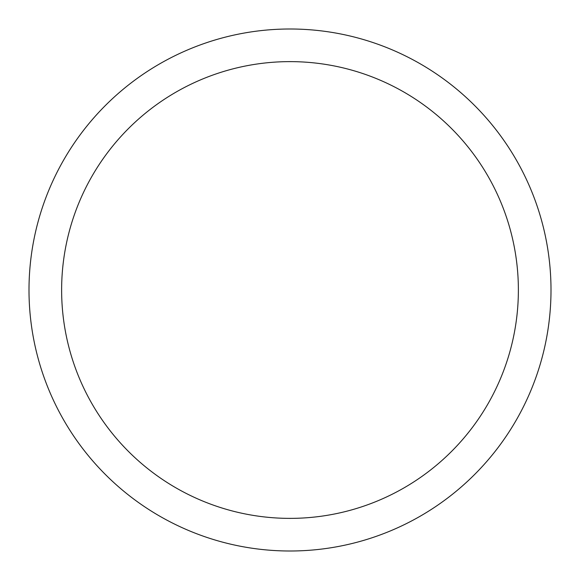 <?xml version="1.0" encoding="UTF-8"?>
<svg xmlns="http://www.w3.org/2000/svg" width="580" height="580" viewBox="0 0 580 580"><rect width="100%" height="100%" fill="white"/><g stroke="black" fill="none" stroke-linecap="round" stroke-linejoin="round"><path stroke-width="0.87" d="M290 29A261 261 0 0 1 551 290A261 261 0 0 1 290 551A261 261 0 0 1 29 290A261 261 0 0 1 290 29M290 61.625A228.375 228.375 0 0 1 518.375 290A228.375 228.375 0 0 1 290 518.375A228.375 228.375 0 0 1 61.625 290A228.375 228.375 0 0 1 290 61.625"/></g></svg>

